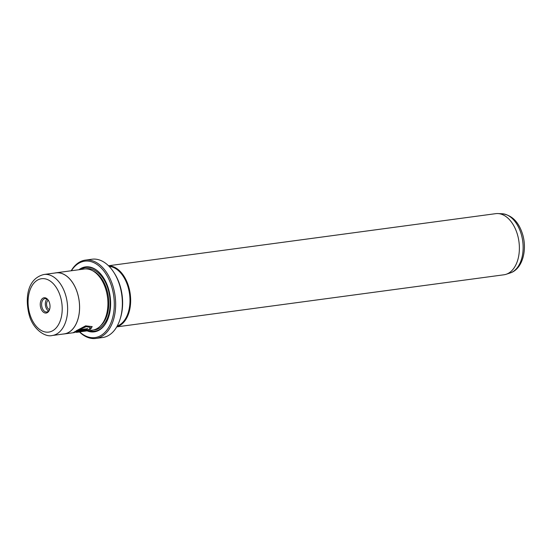 <?xml version="1.0" encoding="UTF-8"?>
<svg xmlns="http://www.w3.org/2000/svg" width="552" height="552" viewBox="0 0 552 552"><rect width="100%" height="100%" fill="white"/><g stroke="black" fill="none" stroke-linecap="round" stroke-linejoin="round"><path stroke-width="0.83" d="M76.762 332.235L75.769 332.297C79.115 332.318 83.566 331.345 89.114 329.378L90.383 327.419L86.167 326.674L79.088 329.779L87.692 328.619A30.836 19.279 82.3 0 1 86.636 329.427L76.128 330.841L85.643 325.839L92.17 326.611L90.618 329.178L79.378 331.897M85.719 330.731L90.562 328.999L92.136 326.522M81.006 331.455L82.165 331L75.824 331.849L73.63 332.58L75.044 331.531L83.29 330.42C84.573 330.324 84.76 330.496 83.849 330.938L79.805 331.8A30.836 19.279 -97.7 0 0 81.006 331.455M84.421 330.51L83.849 330.938M82.096 331.228L84.339 330.434M79.633 331.862A38.55 24.102 -97.7 0 0 107.571 329.13A38.55 24.102 -97.7 0 0 111.511 286.074A38.55 24.102 -97.7 0 0 71.415 270.742M71.187 270.777A39.509 24.702 82.3 0 1 85.339 260.123A39.509 24.702 82.3 0 1 112.794 285.639A39.509 24.702 82.3 0 1 95.875 338.438A39.509 24.702 82.3 0 1 79.405 331.89M113.781 272.302L114.464 273.371A37.584 23.501 82.3 0 1 119.908 285.205A37.584 23.501 82.3 0 1 120.467 317.959L120.088 319.173A39.509 24.702 -97.7 0 0 119.501 284.735A39.509 24.702 -97.7 0 0 113.781 272.302A39.509 24.702 -97.7 0 0 92.046 259.219L85.339 260.123M95.875 338.438L102.589 337.534A39.509 24.702 -97.7 0 0 120.088 319.173M40.807 308.057A7.707 4.823 82.3 0 1 42.111 298.818A7.707 4.823 82.3 0 1 48.348 300.309A7.707 4.823 82.3 0 1 49.466 302.737A7.707 4.823 82.3 0 1 49.583 309.458A7.707 4.823 82.3 0 1 45.271 313.025A7.707 4.823 82.3 0 1 40.807 308.057M48.528 300.592A6.748 4.216 -97.7 0 0 44.988 298.611A6.748 4.216 -97.7 0 0 42.097 307.623A6.748 4.216 -97.7 0 0 46.782 311.983A6.748 4.216 -97.7 0 0 49.673 309.134M46.941 299.06A6.748 4.216 -97.7 0 0 45.823 307.126A6.748 4.216 -97.7 0 0 48.555 311.031M49.521 309.527A4.816 3.015 82.3 0 1 46.906 306.457A4.816 3.015 82.3 0 1 48.272 300.253M52.226 335.512L64.149 333.905A30.788 19.251 -97.7 0 0 77.335 292.76A30.788 19.251 -97.7 0 0 55.938 272.874L44.015 274.482A30.788 19.251 82.3 0 1 65.405 294.368A30.788 19.251 82.3 0 1 52.226 335.512C45.057 337.486 33.044 329.123 29.318 315.454C24.826 298.749 27 278.581 44.015 274.482M81.551 331.614L92.488 330.144A30.836 19.279 -97.7 0 0 105.687 288.938A30.836 19.279 -97.7 0 0 84.263 269.017L55.931 272.826A30.836 19.279 -97.7 0 0 54.855 273.026M87.112 330.869A32.768 20.486 -97.7 0 0 104.218 325.618A32.768 20.486 -97.7 0 0 108.261 288.068A32.768 20.486 -97.7 0 0 96.772 270.287A32.768 20.486 -97.7 0 0 78.888 269.742M97.083 270.521A32.133 20.093 -97.7 0 0 80.896 269.473M116.734 326.881L503.948 274.786A30.836 19.279 -97.7 0 0 506.074 274.303A30.836 19.279 -97.7 0 0 517.148 233.572A30.836 19.279 -97.7 0 0 497.897 213.562A30.836 19.279 -97.7 0 0 495.724 213.658L108.509 265.753M117.19 326.073A30.36 18.982 -97.7 0 0 127.781 286.095A30.36 18.982 -97.7 0 0 109.165 266.409M116.803 326.763A30.836 19.279 -97.7 0 0 128.423 285.874A30.836 19.279 -97.7 0 0 108.613 265.85M63.066 334.05A30.836 19.279 -97.7 0 0 64.156 333.953A30.836 19.279 -97.7 0 0 77.363 292.746A30.836 19.279 -97.7 0 0 55.931 272.826M89.12 330.6A32.133 20.093 -97.7 0 0 104.452 325.307M73.568 332.401L75.824 331.849M75.769 331.669L82.11 330.814M76.507 330.6L86.636 329.427M86.581 329.247A30.836 19.279 -97.7 0 0 87.361 328.661M90.383 327.419L86.105 326.494L79.088 329.779M30.015 314.695A26.938 16.843 -97.7 0 0 53.061 330.524A26.938 16.843 -97.7 0 0 60.265 296.1A26.938 16.843 -97.7 0 0 37.219 280.278A26.938 16.843 -97.7 0 0 30.015 314.695M100.36 326.011A29.877 18.678 -97.7 0 0 106.639 289.069A29.877 18.678 -97.7 0 0 92.95 270.922M93.599 329.944A30.836 19.279 -97.7 0 0 107.923 288.634A30.836 19.279 -97.7 0 0 85.387 268.921M502.196 213.755C511.759 215.101 518.48 221.69 522.358 233.537C527.553 249.359 522.751 269.052 510.165 272.978A30.07 18.802 -97.7 0 0 520.964 233.268A30.07 18.802 -97.7 0 0 502.196 213.755L497.897 213.562M510.165 272.978L506.074 274.303M74.354 332.587L64.156 333.953"/></g></svg>
